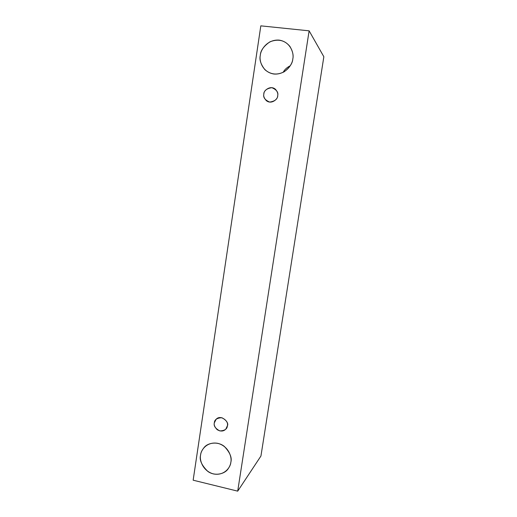 <?xml version="1.0" encoding="UTF-8"?>
<svg xmlns="http://www.w3.org/2000/svg" width="517" height="517" viewBox="0 0 517 517"><rect width="100%" height="100%" fill="white"/><g stroke="black" fill="none" stroke-linecap="round" stroke-linejoin="round"><path stroke-width="0.78" d="M193.151 480.196L260.82 25.85L309.121 30.833L323.849 56.747L309.121 30.833L237.704 491.15L260.943 456.02L323.849 56.747L260.943 456.02L237.704 491.15L193.151 480.196L237.704 491.15L309.121 30.833L260.82 25.85L193.151 480.196M290.302 65.73C286.87 67.501 284.499 69.698 283.18 72.335C284.499 69.698 286.87 67.501 290.302 65.73M292.803 58.938C292.577 64.173 285.862 74.952 273.92 74.028C262.138 72.147 259.004 60.347 260.322 55.293C260.529 50.13 267.05 39.337 279.057 40.106C290.935 41.871 294.173 53.839 292.803 58.938C293.688 55.397 292.706 51.209 289.856 46.356C284.667 40.139 278.017 38.633 269.893 41.851C263.67 46.213 260.478 50.698 260.322 55.293C259.198 59.487 260.723 64.282 264.898 69.685C270.734 74.687 277.196 75.366 284.279 71.721C289.753 67.449 292.596 63.184 292.803 58.938M230.834 462.276C230.653 467.058 224.456 476.163 213.327 473.908C202.354 470.787 199.381 459.574 200.583 455.089C200.751 450.372 206.781 441.234 217.954 443.366C229.025 446.397 232.088 457.758 230.834 462.276C232.146 457.739 229.981 452.459 224.352 446.449C217.903 441.15 208.041 442.655 204.28 447.328C202.024 450.061 200.79 452.653 200.583 455.089C199.2 459.884 201.624 465.332 207.834 471.42C214.988 476.603 224.895 473.895 228.068 468.887C229.69 466.534 230.614 464.331 230.834 462.276M227.377 425.814C227.228 429 224.714 430.706 219.841 430.932C215.369 428.574 213.534 425.885 214.329 422.861C214.465 419.681 216.966 417.969 221.845 417.723C226.336 420.075 228.178 422.777 227.377 425.814C229.71 422.447 220.933 413.884 216.106 419.313L214.329 422.861C213.773 424.825 214.704 427.087 217.14 429.653C220.617 431.637 223.506 431.462 225.806 429.136L227.377 425.814M277.687 95.742C277.513 99.18 274.844 101.287 269.667 102.075C264.937 100.046 262.998 97.364 263.857 94.029C264.013 90.604 266.675 88.491 271.852 87.677C276.608 89.7 278.553 92.388 277.687 95.742C278.198 93.881 277.487 91.767 275.555 89.396C270.417 84.607 263.192 90.96 263.857 94.029C263.295 96.033 264.135 98.249 266.378 100.692C271.683 104.899 278.23 98.663 277.687 95.742"/></g></svg>
